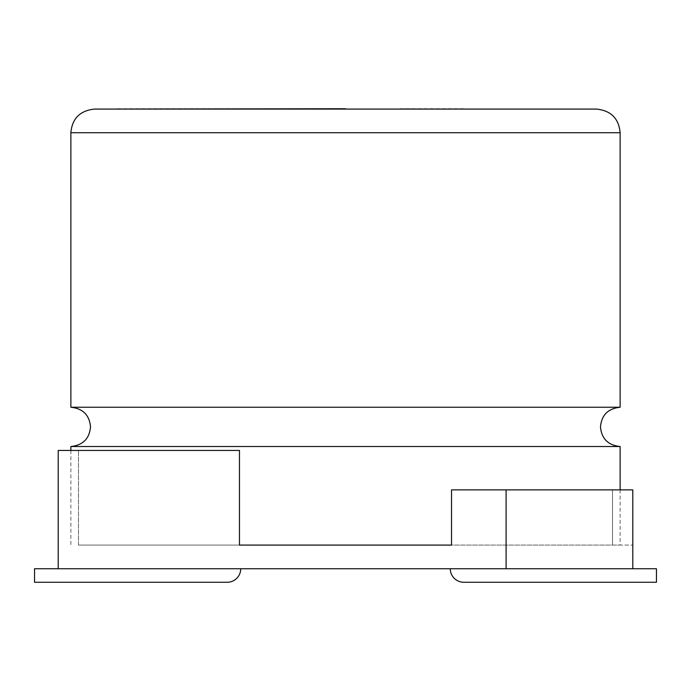 <?xml version="1.0" encoding="UTF-8"?>
<svg xmlns="http://www.w3.org/2000/svg" width="691" height="691" viewBox="0 0 691 691"><rect width="100%" height="100%" fill="white"/><g stroke="black" fill="none" stroke-linecap="round" stroke-linejoin="round"><path stroke-width="0.52" stroke-dasharray="3.46 2.59" d="M450.273 568.745L632.792 568.745L632.792 489.876L632.792 545.087L632.792 489.876L451.525 489.876L612.511 489.876L451.525 489.876L451.525 545.087L239.475 545.087L239.475 450.446L58.208 450.446L58.208 568.745L656.45 568.745L656.45 582.263L463.799 582.263A13.518 13.518 0 0 1 450.273 568.745L632.792 568.745M240.727 568.745L34.55 568.745L34.55 582.263L227.201 582.263A13.518 13.518 0 0 0 240.727 568.745L58.208 568.745M506.097 568.745L506.097 489.876M58.208 450.446L239.475 450.446L58.208 450.446L58.208 545.087L58.208 450.446M78.489 545.087L78.489 450.446L78.489 545.087L239.475 545.087L239.475 450.446L239.475 545.087L78.489 545.087M451.525 545.087L451.525 489.876L451.525 545.087L620.121 545.087L239.475 545.087M612.511 545.087L612.511 489.876L632.792 489.876L612.511 489.876L612.511 545.087L632.792 545.087L612.511 545.087M70.879 446.516L620.121 446.516M596.463 109.074L94.537 109.074M70.879 407.241L620.121 407.241M117.358 108.737L345.5 108.737L117.358 109.074M463.626 108.737L399.208 108.737L463.626 109.074M396.176 109.074L491.318 109.074M70.879 132.732L620.121 132.732M620.121 489.876L620.121 545.087M70.879 450.446L70.879 545.087"/><path stroke-width="1.04" d="M506.097 489.876L632.792 489.876L632.792 568.745L506.097 568.745L506.097 489.876L451.525 489.876L451.525 545.087L239.475 545.087L239.475 450.446L58.208 450.446L58.208 568.745L506.097 568.745M58.208 568.745L34.55 568.745L34.55 582.263L227.201 582.263A13.518 13.518 0 0 0 240.727 568.745M632.792 568.745L656.45 568.745L656.45 582.263L463.799 582.263A13.518 13.518 0 0 1 450.273 568.745M620.121 407.241L70.879 407.241L70.879 132.732L620.121 132.732L620.121 407.241C608.089 408.519 601.541 415.066 600.488 426.883C601.541 438.699 608.089 445.246 620.121 446.516L70.879 446.516L70.879 450.446M70.879 132.732C72.149 118.498 80.035 110.612 94.537 109.074L596.463 109.074C610.965 110.612 618.851 118.498 620.121 132.732M239.475 545.087L451.525 545.087M117.358 109.074L345.5 108.737L117.358 109.074M491.318 109.074L396.176 109.074M70.879 407.241C82.911 408.519 89.459 415.066 90.512 426.883C89.459 438.699 82.911 445.246 70.879 446.516M620.121 446.516L620.121 489.876"/></g></svg>
